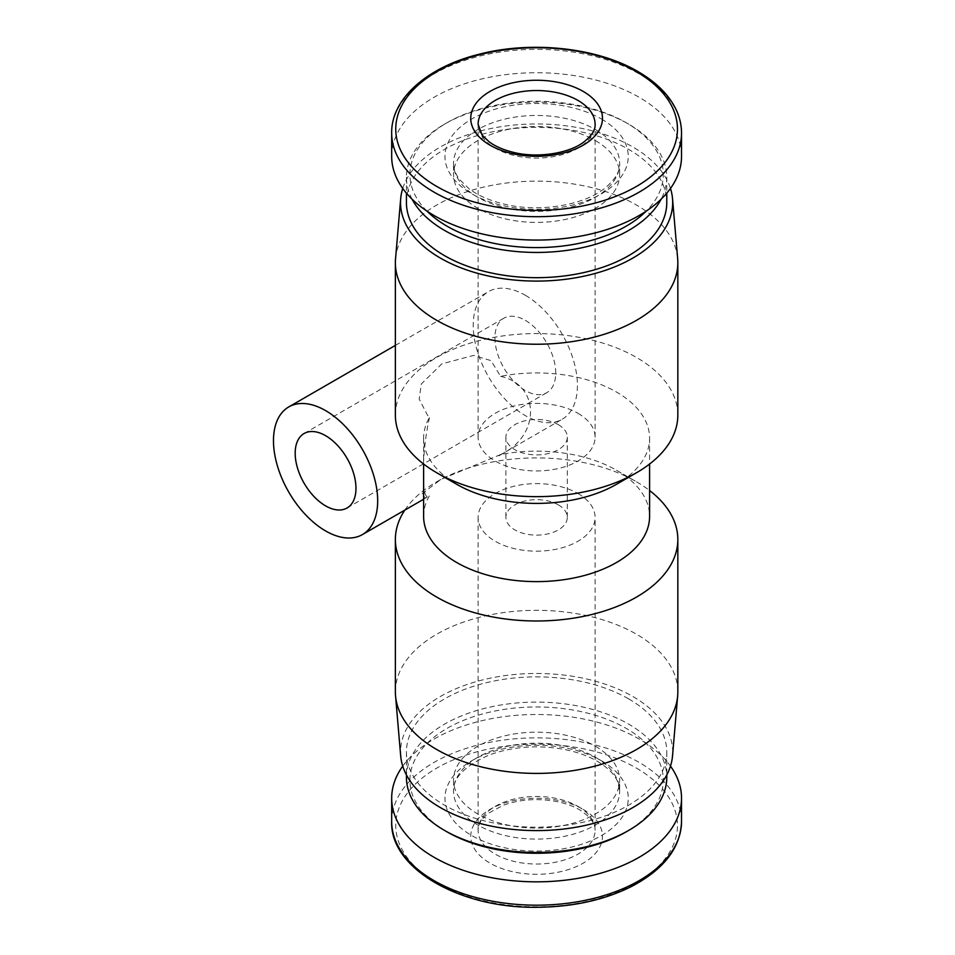 <?xml version="1.0" encoding="UTF-8"?>
<svg xmlns="http://www.w3.org/2000/svg" width="955" height="955" viewBox="0 0 955 955"><rect width="100%" height="100%" fill="white"/><g stroke="black" fill="none" stroke-linecap="round" stroke-linejoin="round"><path stroke-width="0.72" stroke-dasharray="4.78 3.58" d="M456.705 484.292A112.988 65.238 180 0 1 423.614 438.178A112.988 65.238 180 0 1 429.523 417.371L427.518 415.258L419.209 399.095L421.274 384.006L441.819 363.867L473.585 355.427L490.966 360.608L500.575 376.342A112.988 65.238 180 0 1 649.591 438.178A112.988 65.238 180 0 1 616.5 484.292M395.37 415.103A141.233 81.545 180 0 1 402.747 389.103A141.233 81.545 180 0 1 636.472 357.445A141.233 81.545 180 0 1 677.835 415.103M423.614 516.392A112.988 65.238 180 0 1 429.523 495.585C421.131 505.147 421.107 454.067 429.523 417.371M500.575 376.342C540.423 384.949 540.614 436.125 500.575 454.556A112.988 65.238 180 0 1 616.5 470.266L616.5 470.266A112.988 65.238 180 0 1 649.591 516.392M404.848 510.077A141.233 81.545 180 0 1 436.733 481.798A141.233 81.545 180 0 1 636.472 481.798L636.472 481.798A141.233 81.545 180 0 1 649.591 490.524M616.5 470.266L636.472 481.798L616.5 470.266M500.575 454.556L440.78 479.458L421.501 494.272L425.655 498.033L429.523 495.585M391.681 156.393A144.921 83.67 180 0 1 481.153 79.098A144.921 83.67 180 0 1 639.074 97.231A144.921 83.67 180 0 1 681.524 156.393M595.335 140.54A83.061 47.953 180 0 1 619.664 174.443A83.061 47.953 180 0 1 536.603 222.396A83.061 47.953 180 0 1 453.553 174.443A83.061 47.953 180 0 1 504.825 130.143A83.061 47.953 180 0 1 595.335 140.54M426.945 211.091A126.705 73.153 180 0 1 447.012 122.718A126.705 73.153 180 0 1 626.205 122.718L626.205 122.718A126.705 73.153 180 0 1 646.26 211.091M412.083 199.189A130.178 75.159 180 0 1 406.424 177.284A130.178 75.159 180 0 1 444.553 124.138A130.178 75.159 180 0 1 628.653 124.138A130.178 75.159 180 0 1 628.665 124.138A130.178 75.159 180 0 1 666.781 177.284A130.178 75.159 180 0 1 661.135 199.189M628.665 124.138L626.205 122.718L628.653 124.138M406.424 202.52A130.178 75.159 180 0 1 486.787 133.079A130.178 75.159 180 0 1 628.653 149.374A130.178 75.159 180 0 1 666.781 202.52M402.735 188.433A136.088 78.561 180 0 1 496.063 127.528A136.088 78.561 180 0 1 632.831 146.963A136.088 78.561 180 0 1 670.482 188.433M395.549 258.662A141.233 81.545 180 0 1 485.797 186.607A141.233 81.545 180 0 1 636.472 205.027A141.233 81.545 180 0 1 677.668 258.662M395.37 691.874A141.233 81.545 180 0 1 482.562 616.536A141.233 81.545 180 0 1 636.472 634.216A141.233 81.545 180 0 1 677.835 691.874M400.694 755.918A136.088 78.561 180 0 1 481.439 680.223A136.088 78.561 180 0 1 632.831 696.482A136.088 78.561 180 0 1 672.523 755.918M628.653 698.893A130.178 75.159 180 0 1 666.781 752.039A130.178 75.159 180 0 1 536.603 827.197A130.178 75.159 180 0 1 406.424 752.039A130.178 75.159 180 0 1 486.787 682.598A130.178 75.159 180 0 1 628.653 698.893M406.424 777.275A130.178 75.159 180 0 1 486.787 707.834A130.178 75.159 180 0 1 628.653 724.129A130.178 75.159 180 0 1 666.781 777.275M447.012 831.841A126.705 73.153 180 0 1 447.012 728.39A126.705 73.153 180 0 1 626.205 728.39A126.705 73.153 180 0 1 626.205 831.841M595.335 746.201A83.061 47.953 180 0 1 619.664 780.116A83.061 47.953 180 0 1 536.603 828.069A83.061 47.953 180 0 1 453.553 780.116A83.061 47.953 180 0 1 504.825 735.816A83.061 47.953 180 0 1 595.335 746.201M402.735 766.125A144.921 83.67 180 0 1 639.074 739.003A144.921 83.67 180 0 1 670.482 766.125M583.183 809.386A65.859 38.021 180 0 1 553.649 873.001A65.859 38.021 180 0 1 472.988 826.433A65.859 38.021 180 0 1 583.183 809.386M525.322 295.274A73.69 42.545 60 0 1 573.454 360.214A73.69 42.545 60 0 1 562.161 419.257A73.69 42.545 60 0 1 488.471 376.712A73.69 42.545 60 0 1 488.471 291.633A73.69 42.545 60 0 1 525.322 295.274M525.322 320.355A42.987 24.818 60 0 1 553.399 358.232A42.987 24.818 60 0 1 546.809 392.672A42.987 24.818 60 0 1 503.822 367.854A42.987 24.818 60 0 1 503.822 318.218A42.987 24.818 60 0 1 525.322 320.355M577.966 413.288A58.494 33.771 180 0 1 595.096 437.175A58.494 33.771 180 0 1 536.603 470.946A58.494 33.771 180 0 1 478.109 437.175A58.494 33.771 180 0 1 514.22 405.971A58.494 33.771 180 0 1 577.966 413.288M558.317 424.641A30.703 17.727 180 0 1 567.306 437.175A30.703 17.727 180 0 1 536.603 454.89A30.703 17.727 180 0 1 505.899 437.175A30.703 17.727 180 0 1 524.856 420.797A30.703 17.727 180 0 1 558.317 424.641M558.317 504.861A30.703 17.727 180 0 1 567.306 517.395A30.703 17.727 180 0 1 536.603 535.122A30.703 17.727 180 0 1 505.899 517.395A30.703 17.727 180 0 1 524.856 501.017A30.703 17.727 180 0 1 558.317 504.861M577.966 493.508A58.494 33.771 180 0 1 595.096 517.395A58.494 33.771 180 0 1 536.603 551.166A58.494 33.771 180 0 1 478.109 517.395A58.494 33.771 180 0 1 514.22 486.19A58.494 33.771 180 0 1 577.966 493.508M391.681 133.031A144.921 83.67 180 0 1 481.153 55.736A144.921 83.67 180 0 1 639.074 73.869A144.921 83.67 180 0 1 681.524 133.031M601.411 118.981A91.656 52.919 180 0 1 560.322 207.51A91.656 52.919 180 0 1 448.074 142.701A91.656 52.919 180 0 1 601.411 118.981M595.335 129.51A83.061 47.953 180 0 1 619.664 163.412A83.061 47.953 180 0 1 536.603 211.365A83.061 47.953 180 0 1 453.553 163.412A83.061 47.953 180 0 1 504.825 119.112A83.061 47.953 180 0 1 595.335 129.51M595.335 757.231A83.061 47.953 180 0 1 619.664 791.146A83.061 47.953 180 0 1 536.603 839.099A83.061 47.953 180 0 1 453.553 791.146A83.061 47.953 180 0 1 504.825 746.846A83.061 47.953 180 0 1 595.335 757.231M601.411 760.741A91.656 52.919 180 0 1 560.322 849.282A91.656 52.919 180 0 1 448.074 784.473A91.656 52.919 180 0 1 601.411 760.741M391.681 821.527A144.921 83.67 180 0 1 481.153 744.22A144.921 83.67 180 0 1 639.074 762.365A144.921 83.67 180 0 1 681.524 821.527M636.209 767.963A140.863 81.33 180 0 1 573.06 904.027A140.863 81.33 180 0 1 400.551 804.42A140.863 81.33 180 0 1 636.209 767.963M595.096 437.175L595.096 124.305A58.494 33.771 180 0 1 536.603 158.076A58.494 33.771 180 0 1 478.109 124.305L478.109 437.175M577.966 806.378A58.494 33.771 180 0 1 595.096 830.253A58.494 33.771 180 0 1 536.603 864.024A58.494 33.771 180 0 1 478.109 830.253A58.494 33.771 180 0 1 514.22 799.049A58.494 33.771 180 0 1 577.966 806.378M423.614 438.178L423.614 464.035M649.591 438.178L649.591 464.035M440.78 479.458L436.733 481.798M619.664 174.443L619.664 163.412C620.046 171.697 614.817 180.185 603.978 188.887C582.622 205.743 537.152 212.929 502.366 203.654C488.614 200.144 477.464 195.13 468.893 188.636L459.355 179.254C455.38 173.762 453.446 168.474 453.553 163.412L453.553 174.443M447.012 122.718L444.553 124.138M406.424 177.284L406.424 193.161M666.781 177.284L666.781 193.161M406.424 752.039L406.424 774.923M666.781 752.039L666.781 774.923M453.553 780.116L453.553 791.146C452.98 777.848 464.894 765.791 489.27 754.975C511.247 746.965 534.967 744.888 560.454 748.756C574.755 751.191 586.979 755.333 597.114 761.171C607.989 767.748 614.865 774.684 617.754 782.002L619.664 791.146L619.664 780.116M423.614 499.25L425.679 498.056M498.904 455.786L562.161 419.257M395.37 345.388L488.471 291.633M347.071 507.988L546.809 392.672M304.084 433.534L503.822 318.218M505.899 437.175L505.899 517.395M567.306 437.175L567.306 517.395M478.109 517.395L478.109 830.253C477.703 824.977 481.225 819.247 488.685 813.063L503.01 805.375C518.565 799.693 535.409 798.225 553.554 800.97C563.737 802.713 572.379 805.638 579.494 809.745C596.254 820.715 594.881 827.949 595.096 830.253L595.096 517.395"/><path stroke-width="1.43" d="M670.482 188.433A136.088 78.561 180 0 1 672.523 198.64L677.668 258.662A141.233 81.545 180 0 1 677.835 262.685L677.835 415.103A141.233 81.545 180 0 1 636.472 472.761L616.5 484.292A112.988 65.238 180 0 1 456.705 484.292L436.733 472.761A141.233 81.545 180 0 1 395.37 415.103L395.37 262.685A141.233 81.545 180 0 1 395.549 258.662L400.694 198.64A136.088 78.561 180 0 1 402.735 188.433M636.472 472.761A141.233 81.545 180 0 1 436.733 472.761M649.591 464.035L649.591 516.392A112.988 65.238 180 0 1 536.603 581.619A112.988 65.238 180 0 1 423.614 516.392L423.614 464.035M649.591 490.524A141.233 81.545 180 0 1 677.835 539.456A141.233 81.545 180 0 1 536.603 620.989A141.233 81.545 180 0 1 395.37 539.456A141.233 81.545 180 0 1 404.848 510.077M583.183 91.405A65.859 38.021 180 0 1 553.649 155.02A65.859 38.021 180 0 1 472.988 108.452A65.859 38.021 180 0 1 583.183 91.405M681.524 133.031L681.524 156.393A144.921 83.67 180 0 1 536.603 240.063A144.921 83.67 180 0 1 391.681 156.393L391.681 133.031A144.921 83.67 180 0 0 536.603 216.701A144.921 83.67 180 0 0 681.524 133.031C681.512 124.914 679.638 116.976 675.901 109.204C668.739 94.652 656.133 82.13 638.059 71.625C597.699 47.75 532.233 40.54 479.78 54.089C427.386 66.755 391.061 98.89 391.681 133.031M646.26 211.091A126.705 73.153 180 0 1 426.945 211.091M661.135 199.189A130.178 75.159 180 0 1 536.603 252.442A130.178 75.159 180 0 1 412.083 199.189M666.781 193.161L666.781 202.52A130.178 75.159 180 0 1 536.603 277.678A130.178 75.159 180 0 1 406.424 202.52L406.424 193.161M672.523 198.64A136.088 78.561 180 0 1 536.603 281.092A136.088 78.561 180 0 1 400.694 198.64M677.835 262.685A141.233 81.545 180 0 1 536.603 344.23A141.233 81.545 180 0 1 395.37 262.685M677.835 539.456L677.835 691.874A141.233 81.545 180 0 1 677.668 695.909A141.233 81.545 180 0 1 536.603 773.407A141.233 81.545 180 0 1 395.549 695.909A141.233 81.545 180 0 1 395.37 691.874L395.37 539.456M677.668 695.909L672.523 755.918A136.088 78.561 180 0 1 536.603 830.599A136.088 78.561 180 0 1 400.694 755.918L395.549 695.909M666.781 774.923L666.781 777.275A130.178 75.159 180 0 1 628.665 830.42A130.178 75.159 180 0 1 444.553 830.42A130.178 75.159 180 0 1 406.424 777.275L406.424 774.923M628.665 830.42L626.205 831.841A126.705 73.153 180 0 1 447.012 831.841L444.553 830.42M670.482 766.125A144.921 83.67 180 0 1 681.524 798.165A144.921 83.67 180 0 1 536.603 881.835A144.921 83.67 180 0 1 391.681 798.165A144.921 83.67 180 0 1 402.735 766.125M325.583 410.59A73.69 42.545 60 0 1 373.715 475.53A73.69 42.545 60 0 1 362.423 534.573A73.69 42.545 60 0 1 288.732 492.028A73.69 42.545 60 0 1 288.732 406.949A73.69 42.545 60 0 1 325.583 410.59M325.583 435.671A42.987 24.818 60 0 1 353.66 473.549A42.987 24.818 60 0 1 347.071 507.988A42.987 24.818 60 0 1 304.084 483.17A42.987 24.818 60 0 1 304.084 433.534A42.987 24.818 60 0 1 325.583 435.671M636.209 71.577A140.863 81.33 180 0 1 573.06 207.641A140.863 81.33 180 0 1 400.551 108.034A140.863 81.33 180 0 1 636.209 71.577M681.524 798.165L681.524 821.527A144.921 83.67 180 0 1 536.603 905.185A144.921 83.67 180 0 1 391.681 821.527L391.681 798.165M577.966 100.43A58.494 33.771 180 0 1 595.096 124.305C595.514 129.629 591.921 135.419 584.305 141.662C569.538 153.421 536.985 158.709 512.286 152.072C502.748 149.613 495.012 146.187 489.091 141.794L482.203 135.192L478.109 124.305A58.494 33.771 180 0 1 514.22 93.101A58.494 33.771 180 0 1 577.966 100.43M681.524 821.527C680.64 847.706 663.976 869.36 631.553 886.467C605.016 899.717 574.313 906.641 539.444 907.25C461.05 909.291 389.759 868.68 391.681 821.527M362.423 534.573L423.614 499.25M288.732 406.949L395.37 345.388"/></g></svg>
